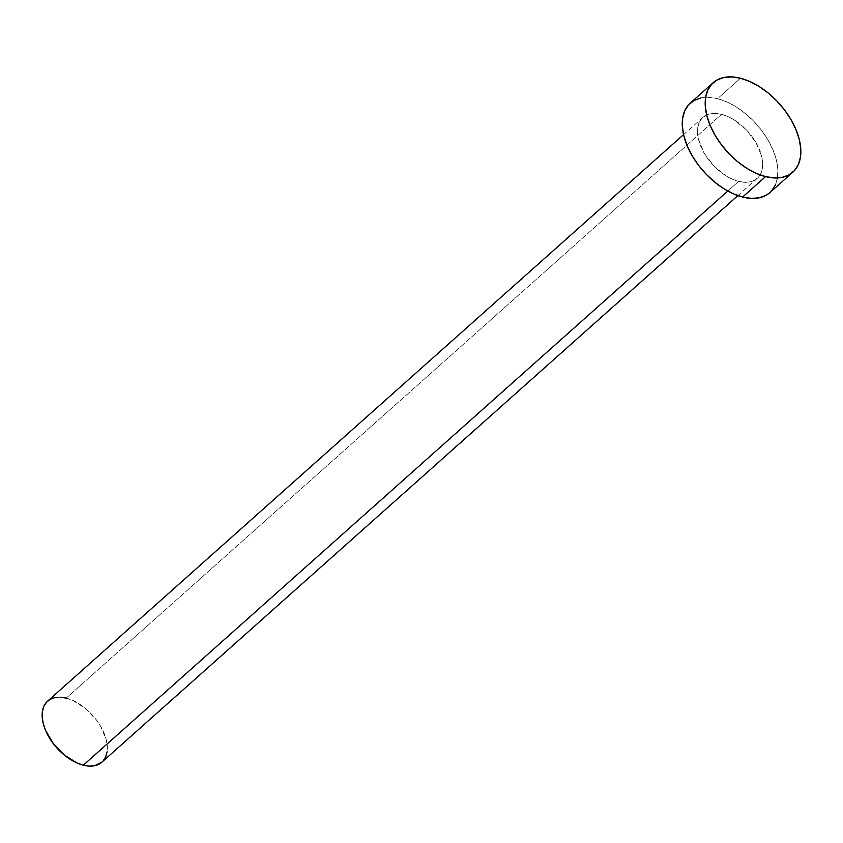 <?xml version="1.0" encoding="UTF-8"?>
<svg xmlns="http://www.w3.org/2000/svg" width="843" height="843" viewBox="0 0 843 843"><rect width="100%" height="100%" fill="white"/><g stroke="black" fill="none" stroke-linecap="round" stroke-linejoin="round"><path stroke-width="0.63" stroke-dasharray="4.21 3.16" d="M738.637 181.393L727.794 191.045L738.637 181.393L744.611 182.309L750.028 181.898L754.685 180.181L758.384 177.22L761.008 173.131L762.441 168.063L762.62 162.225L761.566 155.839L755.897 142.404L746.297 129.79L734.232 119.927L727.846 116.524L721.534 114.321A40.833 24.173 -131.7 0 1 756.54 143.531A40.833 24.173 -131.7 0 1 757.246 178.347A40.833 24.173 -131.7 0 1 738.637 181.393A40.833 24.173 -131.7 0 1 703.631 152.183A40.833 24.173 -131.7 0 1 702.925 117.367A40.833 24.173 -131.7 0 1 721.534 114.321L715.559 113.405L710.143 113.816L705.496 115.533L701.787 118.494L699.163 122.583L697.741 127.641L697.551 133.479L698.615 139.875L704.274 153.31L713.873 165.923L725.939 175.787L732.325 179.19L738.637 181.393M101.919 762.146A40.833 24.173 48.3 0 0 101.213 727.33A40.833 24.173 48.3 0 0 66.207 698.12L721.534 114.321L66.207 698.12A40.833 24.173 48.3 0 0 47.598 701.165M769.922 192.573A59.895 35.459 48.3 0 0 768.89 141.508A59.895 35.459 48.3 0 0 717.551 98.673L740.481 78.241L717.551 98.673A59.895 35.459 48.3 0 0 690.248 103.131M700.839 97.936L708.784 97.335L717.551 98.673L726.792 101.898L736.171 106.892L745.307 113.468L753.863 121.36L761.503 130.265L767.941 139.854L772.915 149.748L776.245 159.569L777.804 168.937L777.531 177.494L775.434 184.923M771.598 190.918L770.038 192.478M54.816 697.614L60.232 697.203M66.207 698.12L72.519 700.322L85.143 708.204L96.186 719.659L100.57 726.202L106.239 739.638L107.293 746.023L107.114 751.861M103.057 761.018L102.003 762.083M757.246 178.347L737.878 195.597M702.925 117.367L683.557 134.617"/><path stroke-width="1.26" d="M683.557 134.617L47.598 701.165A40.833 24.173 48.3 0 0 48.304 735.981A40.833 24.173 48.3 0 0 83.309 765.191L727.794 191.045L83.309 765.191A40.833 24.173 48.3 0 0 101.919 762.146L737.878 195.597M713.178 82.698L690.248 103.131A59.895 35.459 48.3 0 0 691.281 154.195A59.895 35.459 48.3 0 0 742.62 197.041L765.56 176.608L742.62 197.041A59.895 35.459 48.3 0 0 769.922 192.573L792.863 172.141A59.895 35.459 -131.7 0 1 765.56 176.608A59.895 35.459 -131.7 0 1 714.221 133.763A59.895 35.459 -131.7 0 1 713.178 82.698A59.895 35.459 -131.7 0 1 740.481 78.241A59.895 35.459 -131.7 0 1 791.819 121.076A59.895 35.459 -131.7 0 1 792.863 172.141M770.038 192.478L766.161 195.26L759.332 197.778L751.387 198.379L742.62 197.041L733.378 193.816L724 188.811L714.864 182.246L706.308 174.353L698.668 165.439L692.229 155.86L687.256 145.965L683.926 136.144L682.366 126.777L682.64 118.21L684.737 110.791L688.583 104.795L694.01 100.454L700.839 97.936M775.434 184.923L771.598 190.918M740.481 78.241L749.733 81.465L759.111 86.46L768.247 93.036L776.803 100.928L784.443 109.832L790.871 119.421L795.855 129.316L799.185 139.137L800.745 148.505L800.471 157.061L798.374 164.49L794.527 170.486L789.09 174.828L782.272 177.346L774.327 177.947L765.56 176.608L756.308 173.373L746.94 168.379L737.804 161.814L729.248 153.921L721.608 145.007L715.17 135.428L710.196 125.533L706.855 115.712L705.296 106.344L705.57 97.777L707.677 90.359L711.513 84.363L716.95 80.022L723.779 77.503L731.724 76.892L740.481 78.241M102.003 762.083L94.701 765.697L89.284 766.108L83.309 765.191L77.008 762.989L64.384 755.107L53.341 743.642L45.554 730.365L43.288 723.673L42.224 717.277L42.413 711.439L43.836 706.381L46.46 702.293L50.169 699.332L54.816 697.614M60.232 697.203L66.207 698.12M107.114 751.861L105.681 756.93L103.057 761.018"/></g></svg>
